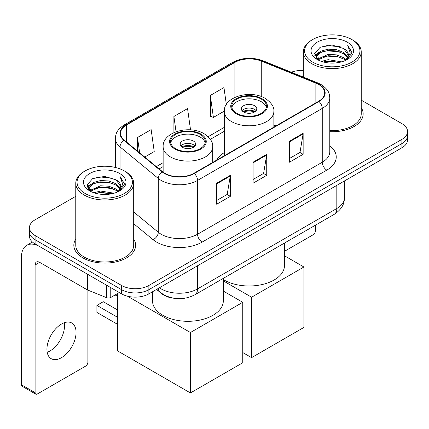 <?xml version="1.0" encoding="UTF-8"?>
<svg xmlns="http://www.w3.org/2000/svg" width="429" height="429" viewBox="0 0 429 429"><rect width="100%" height="100%" fill="white"/><g stroke="black" fill="none" stroke-linecap="round" stroke-linejoin="round"><path stroke-width="0.64" d="M224.303 152.595A34.111 19.691 0 0 0 216.543 160.215M173.949 298.252A19.305 11.149 180 0 1 161.733 293.693L156.564 289.43M75.767 196.305L35.103 219.782A19.305 11.149 0 0 0 29.445 227.665L29.445 236.073A19.305 11.149 0 0 0 35.103 243.951L121.568 293.87A19.305 11.149 0 0 0 148.874 293.87L401.893 147.791A19.305 11.149 0 0 0 407.55 139.908L407.55 135.703A19.305 11.149 0 0 1 401.893 143.586A19.305 11.149 0 0 0 407.55 135.703L407.55 131.499A19.305 11.149 0 0 0 401.893 123.622L361.229 100.139M29.445 227.665A19.305 11.149 0 0 0 35.103 235.542L121.568 285.467A19.305 11.149 0 0 0 148.874 285.467L148.874 289.672L401.893 143.586L148.874 289.672A19.305 11.149 0 0 1 121.568 289.672A19.305 11.149 0 0 0 148.874 289.672L148.874 293.87M35.103 235.542L35.103 239.747L121.568 289.672L35.103 239.747A19.305 11.149 0 0 1 29.445 231.869A19.305 11.149 0 0 0 35.103 239.747L35.103 243.951M75.767 239.06A30.893 17.836 0 0 0 73.836 245.265A30.893 17.836 0 0 0 82.888 257.877A30.893 17.836 0 0 0 116.549 261.744A30.893 17.836 0 0 0 135.623 245.265A30.893 17.836 0 0 0 133.692 239.06A30.893 17.836 0 0 1 135.623 245.265A30.893 17.836 0 0 1 116.549 261.744A30.893 17.836 0 0 1 82.888 257.877A30.893 17.836 0 0 1 73.836 245.265A30.893 17.836 0 0 1 75.767 239.06M318.618 84.47A20.592 11.889 180 0 1 324.646 92.878A20.592 11.889 180 0 1 318.618 101.287L193.924 173.273A20.592 11.889 180 0 1 162.494 171.686L124.26 140.165A20.592 11.889 180 0 1 120.533 133.344A20.592 11.889 180 0 1 126.566 124.936L234.888 62.398A20.592 11.889 180 0 1 261.261 61.063L315.867 83.14A20.592 11.889 180 0 1 318.618 84.47M318.978 84.261A21.107 12.189 0 0 0 316.162 82.894L261.556 60.821A21.107 12.189 0 0 0 234.524 62.189L126.201 124.726A21.107 12.189 0 0 0 123.836 140.331L162.071 171.857A21.107 12.189 0 0 0 194.289 173.488L318.978 101.496A21.107 12.189 0 0 0 318.978 84.261M216.677 183.21L216.677 204.225L230.33 196.343L230.33 175.327L216.677 183.21M216.677 200.499L227.193 194.428L230.276 176.024A5.148 2.971 -120 0 0 230.33 175.327M227.102 194.482L230.33 196.343M289.489 141.168L289.489 162.189L303.142 154.306L303.142 133.29L289.489 141.168M289.489 158.462L300.005 152.392L303.089 133.987A5.148 2.971 -120 0 0 303.142 133.29M299.914 152.44L303.142 154.306M253.083 162.189L253.083 183.21L266.736 175.327L266.736 154.306L253.083 162.189M253.083 179.478L263.599 173.407L266.682 155.003A5.148 2.971 -120 0 0 266.736 154.306M263.508 173.461L266.736 175.327M329.794 131.676A30.893 17.836 0 0 0 363.159 113.9A30.893 17.836 0 0 0 361.229 107.69A30.893 17.836 0 0 1 363.159 113.9A30.893 17.836 0 0 1 329.794 131.676M148.874 285.467L401.893 139.382A19.305 11.149 0 0 0 407.55 131.499M303.308 70.469A19.305 11.149 0 0 0 291.302 72.217M226.34 104.526L223.959 87.57L210.307 95.453L210.526 116.345M144.739 157.052L154.231 151.571L151.147 129.612L137.494 137.489L137.494 151.078M190.54 129.858L187.553 108.591L173.901 116.474L173.901 132.615M173.901 116.474L176.046 131.746M210.307 95.453L213.39 117.417L224.308 111.111M213.39 117.417L210.307 116.264M137.494 137.489L139.65 152.853M284.475 251.319L313.154 234.76A3.218 1.855 120 0 0 315.428 230.818L315.428 225.187M312.698 62.135A27.676 15.975 0 0 0 351.839 62.141A27.676 15.975 0 0 0 351.839 39.543L352.745 40.069A28.963 16.72 0 0 1 361.229 51.893A28.963 16.72 0 0 1 343.35 67.337A28.963 16.72 0 0 1 311.792 63.712A28.963 16.72 0 0 1 303.308 51.893A28.963 16.72 0 0 1 311.792 40.069L312.698 39.543A27.676 15.975 0 0 0 312.698 62.135M329.794 130.555A28.963 16.72 0 0 0 361.229 113.9L361.229 51.893M321.428 61.385L328.105 59.674L341.645 61.84M323.337 61.964L328.105 60.988L339.666 62.334M317.262 59.234L328.105 54.419L336.433 54.853L343.645 57.695L346.144 59.77M317.927 59.787L328.105 55.732L336.433 56.167L343.645 59.009L345.452 60.392M316.371 58.344L316.178 57.046L316.725 54.853L320.892 51.131L328.105 49.163L336.433 49.603L343.645 52.445L347.898 57.271M316.227 57.706L316.725 56.167L320.892 52.445L328.105 50.477L336.433 50.917L343.645 53.759L347.597 57.894M345.286 60.527A16.087 9.288 0 0 0 348.359 55.073A16.087 9.288 0 0 0 343.645 48.504L348.348 55.389M347.286 42.171A21.236 12.264 0 0 0 317.299 42.144A21.236 12.264 0 0 0 317.16 59.459A21.236 12.264 0 0 0 317.251 59.513A21.236 12.264 0 0 0 347.377 59.459A21.236 12.264 0 0 0 347.286 42.171M343.645 48.504L332.084 45.05L320.206 47.238L314.698 53.459L318.35 60.098M346.605 59.888L351.737 53.378L351.839 52.209L347.667 45.233L350.295 53.051L345.458 60.451M352.745 40.069L351.839 39.543A27.676 15.975 0 0 0 312.698 39.543M347.667 45.233L351.834 52.472M319.932 47.372L327.204 45.576L340.235 46.745M314.907 55.829L317.283 53.968M322.506 51.743L327.204 50.831L339.773 51.866M322.506 56.998L327.204 56.086L339.773 57.121M323.471 62.001L327.204 61.342L339.645 62.339M314.768 55.314L318.667 52.542M316.843 58.843L318.667 57.797M261.368 99.131A17.374 10.033 0 0 0 242.428 96.954A17.374 10.033 0 0 0 231.703 106.226A17.374 10.033 0 0 0 236.792 113.32A17.374 10.033 0 0 0 255.732 115.492A17.374 10.033 0 0 0 266.457 106.226A17.374 10.033 0 0 0 261.368 99.131M266.307 107.54A17.374 10.033 0 0 0 261.368 101.759A17.374 10.033 0 0 0 243.5 99.351A17.374 10.033 0 0 0 231.853 107.54M223.316 279.563A35.398 20.436 0 0 0 224.051 280.003A35.398 20.436 0 0 0 262.623 284.432A35.398 20.436 0 0 0 284.475 265.551L284.475 243.055M254.542 105.7A7.722 4.456 0 0 0 246.123 104.735A7.722 4.456 0 0 0 241.355 108.853A7.722 4.456 0 0 0 243.618 112.007A7.722 4.456 0 0 0 252.037 112.972A7.722 4.456 0 0 0 256.805 108.853A7.722 4.456 0 0 0 254.542 105.7M256.113 110.693A7.722 4.456 0 0 0 254.542 109.379A7.722 4.456 0 0 0 242.047 110.693M242.841 111.481A10.296 5.947 180 0 1 254.869 111.293L254.869 111.803M243.683 112.044A9.009 5.202 180 0 1 253.936 111.83L254.869 111.293M253.786 112.387L253.936 111.83M251.582 357.641L251.582 297.211L303.914 266.999L303.914 327.429L251.582 357.641L242.755 352.547M251.582 297.211L223.316 280.888M284.475 255.775L303.914 266.999M200.204 134.443A17.374 10.033 0 0 0 181.269 132.266A17.374 10.033 0 0 0 170.538 141.538A17.374 10.033 0 0 0 175.633 148.632A17.374 10.033 0 0 0 194.568 150.804A17.374 10.033 0 0 0 205.293 141.538A17.374 10.033 0 0 0 200.204 134.443M205.142 142.852A17.374 10.033 0 0 0 200.204 137.071A17.374 10.033 0 0 0 182.336 134.663A17.374 10.033 0 0 0 170.688 142.852M152.52 291.768L152.52 300.863A35.398 20.436 0 0 0 162.886 315.315A35.398 20.436 0 0 0 201.464 319.744A35.398 20.436 0 0 0 223.316 300.863L223.316 278.367M193.377 141.012A7.722 4.456 0 0 0 184.963 140.047A7.722 4.456 0 0 0 180.196 144.165A7.722 4.456 0 0 0 182.459 147.319A7.722 4.456 0 0 0 190.873 148.284A7.722 4.456 0 0 0 195.64 144.165A7.722 4.456 0 0 0 193.377 141.012M194.954 146.005A7.722 4.456 0 0 0 193.377 144.691A7.722 4.456 0 0 0 180.882 146.005M181.676 146.793A10.296 5.947 180 0 1 193.704 146.605L193.704 147.115M182.523 147.356A9.009 5.202 180 0 1 192.777 147.142L193.704 146.605M192.621 147.699L192.777 147.142M117.61 324.378L96.9 312.425L96.9 305.384L117.61 317.337M190.422 392.953L190.422 332.523L242.755 302.306L242.755 362.741L190.422 392.953L117.61 350.917L117.61 293.533M190.422 332.523L127.536 296.219M223.316 291.082L242.755 302.306M96.9 305.384L103.271 301.705L117.61 309.979M64.248 322.753A20.592 11.889 -60 0 1 49.946 350.997A20.592 11.889 -60 0 1 47.195 352.284M61.497 357.668A20.592 11.889 120 0 0 74.952 339.521A20.592 11.889 120 0 0 71.793 323.016A20.592 11.889 120 0 0 61.497 324.034A20.592 11.889 120 0 0 48.043 342.186A20.592 11.889 120 0 0 51.201 358.687A20.592 11.889 120 0 0 61.497 357.668M110.757 287.634L110.757 297.485L119.294 292.557M87.237 274.051L39.656 246.578A25.745 14.865 -120 0 0 26.78 245.308A25.745 14.865 -120 0 0 21.45 257.089L21.45 384.781L35.103 392.664L35.103 264.972A6.435 3.716 60 0 1 36.433 262.028A6.435 3.716 60 0 1 39.656 262.344L87.237 289.816L87.237 274.051A3.218 1.855 0 0 0 87.666 274.26M35.103 392.664A3.218 1.855 120 0 0 35.768 394.138L22.115 386.256A3.218 1.855 -60 0 1 21.45 384.781M35.768 394.138A3.218 1.855 120 0 0 37.377 393.978L85.618 366.13A3.218 1.855 120 0 0 87.891 362.189L87.891 290.117M110.757 297.485A3.218 1.855 180 0 1 106.639 297.694L87.666 290.025A3.218 1.855 180 0 1 87.237 289.816M85.162 193.506A27.676 15.975 0 0 0 124.297 193.506A27.676 15.975 0 0 0 124.297 170.914L125.209 171.439A28.963 16.72 0 0 1 133.692 183.258A28.963 16.72 0 0 1 115.814 198.707A28.963 16.72 0 0 1 84.25 195.082A28.963 16.72 0 0 1 75.767 183.258A28.963 16.72 0 0 1 84.25 171.439L85.162 170.914A27.676 15.975 0 0 0 85.162 193.506M75.767 183.258L75.767 245.265A28.963 16.72 0 0 0 84.25 257.089A28.963 16.72 0 0 0 115.814 260.714A28.963 16.72 0 0 0 133.692 245.265L133.692 183.258M93.887 192.75L100.563 191.039L114.103 193.211M95.801 193.334L100.563 192.353L112.125 193.704M89.741 190.589L100.563 185.784L108.891 186.224L116.109 189.066L118.608 191.141M90.39 191.152L100.563 187.098L108.891 187.537L116.109 190.379L117.916 191.763M88.83 189.709L88.642 188.417L89.189 186.224L93.35 182.497L100.563 180.534L108.891 180.968L116.109 183.81L120.361 188.637M88.69 189.071L89.189 187.537L93.35 183.81L100.563 181.842L108.891 182.282L116.109 185.124L120.056 189.264M117.75 191.897A16.087 9.288 0 0 0 120.817 186.438A16.087 9.288 0 0 0 116.109 179.869L120.812 186.754M119.745 173.536A21.236 12.264 0 0 0 89.758 173.509A21.236 12.264 0 0 0 89.618 190.825A21.236 12.264 0 0 0 89.709 190.878A21.236 12.264 0 0 0 119.841 190.825A21.236 12.264 0 0 0 119.745 173.536M116.109 179.869L104.547 176.421L92.669 178.603L87.157 184.829L90.814 191.463M119.069 191.254L124.195 184.743L124.303 183.574L120.125 176.598L122.758 184.416L117.916 191.822M125.209 171.439L124.297 170.914A27.676 15.975 0 0 0 85.162 170.914M120.125 176.598L124.297 183.843M92.391 178.743L99.662 176.946L112.698 178.115M87.366 187.194L89.741 185.333M94.97 183.113L99.662 182.202L112.232 183.231M94.97 188.369L99.662 187.457L112.232 188.487M95.93 193.366L99.662 192.712L112.108 193.704M87.232 186.679L91.13 183.912M89.302 190.213L91.13 189.168M161.733 293.42L161.733 293.693M159.427 287.779A25.745 14.865 0 0 0 161.159 288.883A25.745 14.865 0 0 0 197.565 288.883L336.819 208.483A25.745 14.865 0 0 0 344.358 197.973C344.546 204.36 341.146 209.829 334.153 214.377L194.9 294.771A12.87 7.432 60 0 0 197.565 288.883L197.565 265.76M336.819 185.36L336.819 208.483A12.87 7.432 60 0 1 334.153 214.377M158.387 288.379A12.87 8.607 129.5 0 0 160.628 292.567L156.719 289.339M401.893 147.791L401.893 139.382M121.568 293.87L121.568 285.467M329.794 145.839A32.18 18.576 180 0 1 326.807 170.125L202.118 242.112A6.435 3.716 60 0 1 197.565 234.234L322.254 162.242A25.745 14.865 0 0 0 329.794 151.732L329.794 97.925A25.745 14.865 180 0 1 322.254 108.43A6.435 3.716 -120 0 0 318.978 101.496M202.118 242.112A32.18 18.576 180 0 1 156.606 242.112A32.18 18.576 180 0 1 153.003 239.634L133.692 223.707M162.071 171.857A6.435 4.306 129.5 0 0 158.274 178.437L158.274 232.245A25.745 14.865 0 0 0 161.159 234.234A25.745 14.865 0 0 0 197.565 234.234L197.565 180.421A25.745 14.865 180 0 1 158.274 178.437L120.04 146.911A25.745 14.865 180 0 1 115.385 138.39L115.385 167.466M329.794 97.925C329.381 93.501 328.973 89.822 320.924 84.465L317.54 82.824A6.435 3.014 112 0 0 316.162 82.894M317.54 82.824L262.939 60.752C252.273 56.977 242.16 57.529 232.582 62.393A6.435 3.716 60 0 1 234.524 62.189M126.201 124.726A6.435 3.716 -120 0 0 124.26 124.93C116.452 130.051 115.744 133.902 115.385 138.39M123.836 140.331A6.435 4.306 129.5 0 0 120.04 146.911L120.04 168.897M262.939 60.752A6.435 3.014 112 0 0 261.556 60.821M194.289 173.488A6.435 3.716 60 0 1 197.565 180.421L322.254 108.43L322.254 162.242A6.435 3.716 60 0 0 326.807 170.125M133.692 211.974L158.274 232.245A6.435 4.306 -50.5 0 1 153.003 239.634M126.566 124.936L126.566 142.063M315.867 83.14L315.867 102.874M261.261 61.063L261.261 96.546M276.013 125.879L273.858 125.011M234.888 62.398L234.888 97.383M224.303 127.365L208.113 136.712M163.138 162.677L156.328 166.608M253.083 162.854L266.682 155.003M289.489 141.838L303.089 133.987M216.677 183.875L230.276 176.024M236.111 113.712A18.34 10.591 0 0 0 262.049 113.712A18.34 10.591 0 0 0 262.049 98.74A18.34 10.591 0 0 0 236.111 98.74A18.34 10.591 0 0 0 236.111 113.712M273.858 127.129L273.858 111.481A24.78 14.307 180 0 1 258.564 124.694A24.78 14.307 180 0 1 231.558 121.595A24.78 14.307 180 0 1 224.303 111.481L224.303 155.738M174.946 149.024A18.34 10.591 0 0 0 200.885 149.024A18.34 10.591 0 0 0 200.885 134.052A18.34 10.591 0 0 0 174.946 134.052A18.34 10.591 0 0 0 174.946 149.024M212.693 162.441L212.693 146.793A24.78 14.307 180 0 1 197.399 160.006A24.78 14.307 180 0 1 170.399 156.907A24.78 14.307 180 0 1 163.138 146.793L163.138 172.195M35.103 264.972L39.656 262.344M87.666 274.303L87.666 290.025M106.639 297.694L106.639 285.253M194.9 294.771C184.54 299.978 174.185 299.978 163.824 294.771L160.628 292.567M344.358 197.973L344.358 181.011M232.582 62.393L124.26 124.93M224.303 131.279L210.339 139.345M163.138 166.591L159.121 168.913M316.178 58.119L316.178 57.046M303.308 77.07L303.308 51.893M273.858 111.481C274.399 107.116 271.536 102.767 265.267 98.418C250.659 89.377 223.445 96.632 224.303 111.481M212.693 146.793C213.24 142.428 210.376 138.074 204.107 133.73C189.5 124.689 162.28 131.944 163.138 146.793M117.61 296.38L115.144 294.954M26.78 245.308L32.443 242.036M88.642 189.484L88.642 188.417"/></g></svg>
